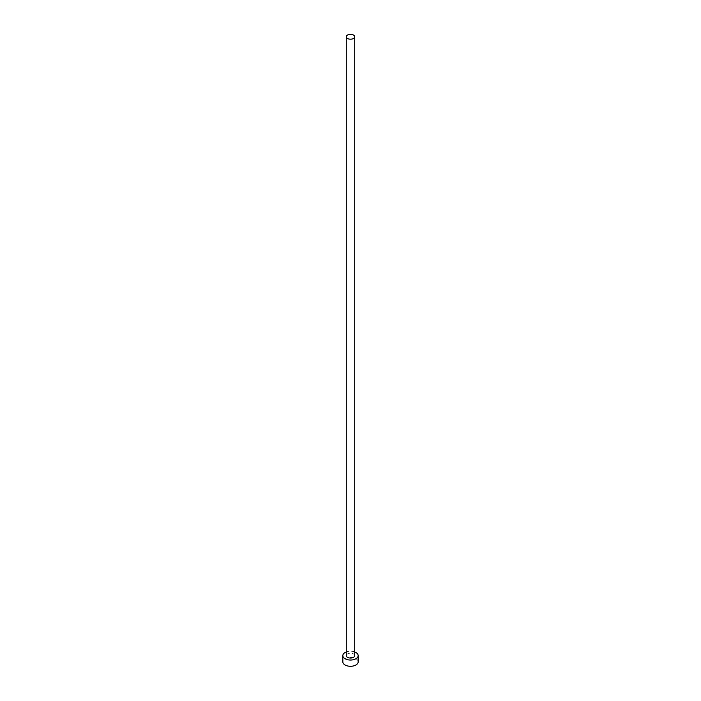 <?xml version="1.0" encoding="UTF-8"?>
<svg xmlns="http://www.w3.org/2000/svg" width="701" height="701" viewBox="0 0 701 701"><rect width="100%" height="100%" fill="white"/><g stroke="black" fill="none" stroke-linecap="round" stroke-linejoin="round"><path stroke-width="0.53" stroke-dasharray="3.5 2.63" d="M354.715 655.619A4.215 2.427 0 0 0 353.479 653.893A4.215 2.427 0 0 0 348.888 653.367A4.215 2.427 0 0 0 346.285 655.619M358.158 661.867A7.658 4.416 0 0 0 355.915 658.738A7.658 4.416 0 0 0 347.573 657.783A7.658 4.416 0 0 0 342.842 661.867M354.715 651.921A7.658 4.416 0 0 0 346.285 651.921"/><path stroke-width="1.05" d="M347.521 38.485A4.215 2.427 0 0 0 352.112 39.011A4.215 2.427 0 0 0 354.715 36.767A4.215 2.427 0 0 0 353.479 35.05A4.215 2.427 0 0 0 348.888 34.524A4.215 2.427 0 0 0 346.285 36.767A4.215 2.427 0 0 0 347.521 38.485M346.285 36.767L346.285 655.619A4.215 2.427 0 0 0 347.521 657.336A4.215 2.427 0 0 0 352.112 657.862A4.215 2.427 0 0 0 354.715 655.619L354.715 36.767M346.285 651.921A7.658 4.416 0 0 0 342.842 655.619A7.658 4.416 0 0 0 345.085 658.738A7.658 4.416 0 0 0 353.427 659.702A7.658 4.416 0 0 0 358.158 655.619A7.658 4.416 0 0 0 355.915 652.491A7.658 4.416 0 0 0 354.715 651.921M342.842 655.619L342.842 661.867A7.658 4.416 0 0 0 345.085 664.995A7.658 4.416 0 0 0 353.427 665.95A7.658 4.416 0 0 0 358.158 661.867L358.158 655.619"/></g></svg>
